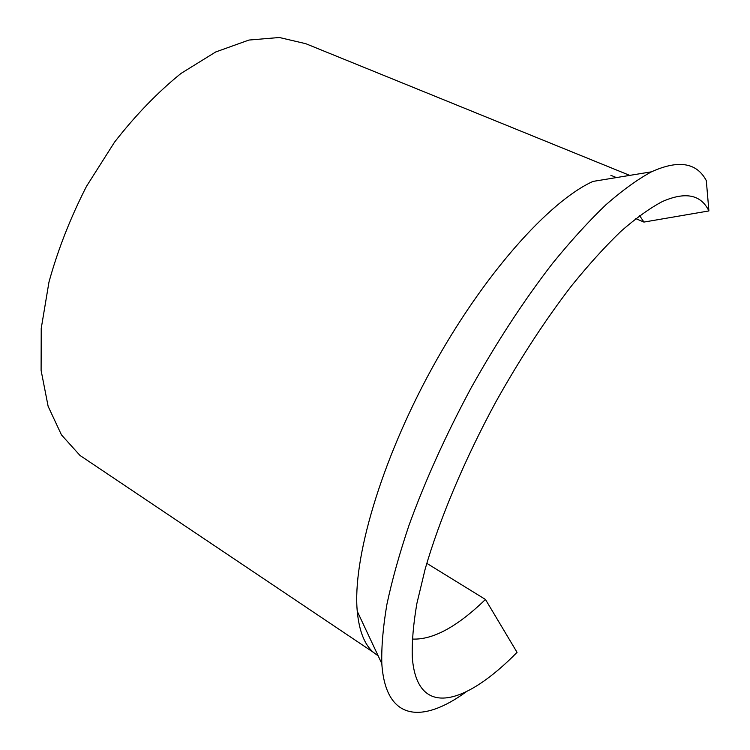 <?xml version="1.0" encoding="UTF-8"?>
<svg xmlns="http://www.w3.org/2000/svg" width="750" height="750" viewBox="0 0 750 750"><rect width="100%" height="100%" fill="white"/><g stroke="black" fill="none" stroke-linecap="round" stroke-linejoin="round"><path stroke-width="1.12" d="M466.238 691.781C422.803 723.544 385.622 721.659 381.816 663.628C381.356 646.781 383.062 627.009 386.916 604.331C392.053 580.125 399.431 553.753 409.031 525.206C425.212 480.609 445.922 434.831 471.141 387.863C497.147 341.4 524.316 299.869 552.656 263.25C571.153 240.544 588.947 221.016 606.047 204.656C622.519 190.256 637.659 179.316 651.459 171.825C678.45 159.619 696.741 162.544 706.312 180.628L708.9 210.938L643.931 222.075L635.766 218.625M412.228 639.056C432.731 640.069 457.144 626.869 485.456 599.456L517.05 652.35C465.844 704.559 417.103 719.456 412.312 657.562C411.788 642.356 413.316 624.347 416.878 603.506L425.203 568.903C439.566 519.188 464.475 459.788 495.75 402.084C520.069 358.612 545.381 319.8 571.688 285.647C588.816 264.497 605.241 246.384 620.962 231.291C636.056 218.081 649.847 208.172 662.325 201.562C685.472 191.428 700.997 194.55 708.9 210.938M639.628 215.653L643.931 222.075M485.456 599.456L426.806 563.344M90.422 462.45L79.997 455.456L61.463 434.887L48.131 406.322L41.1 370.406L41.231 328.369L48.975 282.056C57.881 249.75 70.406 217.828 86.531 186.272L114.534 142.162C135.525 115.209 157.678 92.297 181.003 73.434L215.691 51.975L248.953 40.05L279.337 37.5L305.756 43.688L629.738 175.388M616.378 177.581L610.894 175.331M378.159 655.847L373.312 652.294C364.491 644.587 359.137 630.938 357.262 611.325C352.35 560.053 380.419 462.291 431.85 368.541C483.234 274.762 549.056 201.281 592.969 181.416L651.459 171.825M373.312 652.294L79.997 455.456M357.262 611.325L381.816 663.628"/></g></svg>
